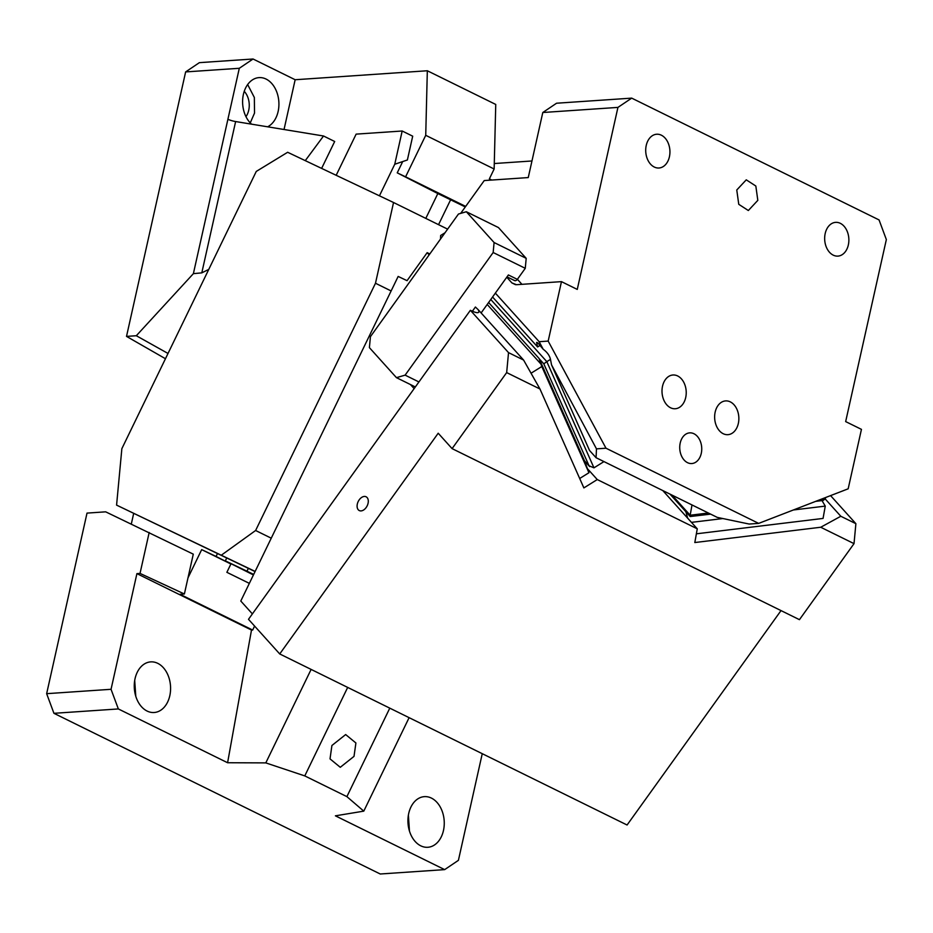 <?xml version="1.0" encoding="UTF-8"?>
<svg xmlns="http://www.w3.org/2000/svg" width="933" height="933" viewBox="0 0 933 933"><rect width="100%" height="100%" fill="white"/><g stroke="black" fill="none" stroke-linecap="round" stroke-linejoin="round"><path stroke-width="1.4" d="M491.738 180.046L489.359 178.879L494.14 169.001L495.75 104.449L427.326 70.756L425.728 135.32L405.598 176.827L397.236 172.85L402.706 161.561M165.456 358.727L126.515 336.393L185.632 71.923L199.382 62.651L253.053 59.001L239.303 68.284L193.388 273.649L201.796 272.868L235.629 121.547L323.529 135.996L334.679 141.489L321.628 168.395M245.974 116.672A16.911 12.082 86.1 0 0 248.726 110.234A16.911 12.082 86.1 0 0 244.248 91.317M250.254 122.899L254.522 113.08L254.347 97.487L247.653 84.553M267.631 126.806A25.378 18.124 86.1 0 0 270.069 125.279A25.378 18.124 86.1 0 0 278.127 111.482A25.378 18.124 86.1 0 0 259.047 77.614A25.378 18.124 86.1 0 0 243.396 94.373A25.378 18.124 86.1 0 0 249.216 121.722A25.378 18.124 86.1 0 0 251.572 124.171M253.053 59.001L295.155 79.737L284.04 129.5M412.701 136.183L407.383 159.986L394.752 164.243L402.181 131.005L412.701 136.183M295.155 79.737L427.326 70.756M394.752 164.243L379.439 195.813M336.172 175.299L356.138 134.13L402.181 131.005M271.246 538.189L255.619 530.492L375.486 283.247L391.114 290.944M375.486 283.247L393.539 202.508L447.618 229.133M217.424 553.666L216.071 556.453L230.894 564.01L201.68 549.619L187.988 577.865L184.384 593.994L180.022 594.286L252.668 630.055L251.502 630.055L227.594 762.739L118.351 708.94L53.939 713.313L46.65 693.674L87.014 513.103L105.674 511.832L193.283 554.155L187.988 577.865M216.071 556.453L201.68 549.619M230.894 564.01L226.871 572.314L249.344 583.37M409.459 831.058L408.386 815.197M443.467 830.51A25.378 18.124 86.1 0 0 424.375 796.642A25.378 18.124 86.1 0 0 408.724 813.413A25.378 18.124 86.1 0 0 427.815 847.281A25.378 18.124 86.1 0 0 443.467 830.51M409.109 717.664L363.788 811.139L335.402 815.827L444.656 869.626L458.406 860.343L482.256 753.689M347.682 687.411L304.776 775.906L265.8 762.891L311.121 669.416M363.788 811.139L346.889 796.63L389.784 708.147M354.015 756.371L340.277 767.299L330.025 758.879L331.915 745.49L345.665 734.563L355.905 742.983L354.015 756.371M304.776 775.906L346.889 796.63M149.187 532.463L140.032 573.41L184.384 593.994M46.65 693.674L111.05 689.3L118.351 708.94M140.032 573.41L136.918 573.62L111.05 689.3M135.786 696.298L134.702 680.425M135.052 678.641A25.378 18.124 86.1 0 0 154.143 712.509A25.378 18.124 86.1 0 0 169.794 695.75A25.378 18.124 86.1 0 0 150.703 661.882A25.378 18.124 86.1 0 0 135.052 678.641M136.918 573.62L251.502 630.055M265.8 762.891L227.594 762.739M444.656 869.626L380.244 873.999L53.939 713.313M252.668 630.055L254.592 626.078M239.303 68.284L185.632 71.923M193.388 273.649L136.311 335.728L168.01 353.455M136.311 335.728L126.515 336.393M255.129 571.428L116.578 505.115L121.861 448.656L256.272 171.427L287.644 152.277L393.539 202.508M208.77 269.392L201.796 272.868M227.909 119.249A9.225 2.472 -167.4 0 0 235.629 121.547M305.266 160.639L323.529 135.996M221.669 554.948L255.619 530.492M116.578 505.115L255.059 571.567M131.32 523.996L133.652 513.523M494.28 163.532L531.962 160.977M425.728 135.32L494.14 169.001M405.598 176.827L465.684 206.415M397.236 172.85L437.834 193.563L425.798 218.392M465.299 206.951L437.834 193.563M450.639 199.732L438.545 224.666M757.818 200.362L748.336 210.52L738.761 204.315L736.767 189.994L746.26 179.836L755.835 186.029L757.818 200.362M542.796 112.508L556.558 103.225L631.699 98.128L879.061 219.931L886.35 239.571L845.66 421.588L861.451 429.367L848.167 488.81L758.669 523.39L605.995 448.213L548.172 341.093L561.468 281.638L577.259 289.417L617.938 107.4L542.796 112.508L528.253 177.573L484.25 180.559L460.669 213.389M631.699 98.128L617.938 107.4M680.215 443.023A15.383 10.986 -93.9 0 1 689.697 432.865A15.383 10.986 -93.9 0 1 701.266 453.391A15.383 10.986 -93.9 0 1 691.773 463.549A15.383 10.986 -93.9 0 1 680.215 443.023M646.242 145.42A16.911 12.082 -93.9 0 1 656.68 134.235A16.911 12.082 -93.9 0 1 669.404 156.814A16.911 12.082 -93.9 0 1 658.978 167.998A16.911 12.082 -93.9 0 1 646.242 145.42M825.192 233.53A16.911 12.082 -93.9 0 1 835.618 222.357A16.911 12.082 -93.9 0 1 848.342 244.936A16.911 12.082 -93.9 0 1 837.916 256.108A16.911 12.082 -93.9 0 1 825.192 233.53M662.535 386.169A16.911 12.082 -93.9 0 1 672.973 374.996A16.911 12.082 -93.9 0 1 685.697 397.575A16.911 12.082 -93.9 0 1 675.259 408.747A16.911 12.082 -93.9 0 1 662.535 386.169M715.168 412.094A16.911 12.082 -93.9 0 1 725.606 400.91A16.911 12.082 -93.9 0 1 738.33 423.489A16.911 12.082 -93.9 0 1 727.892 434.673A16.911 12.082 -93.9 0 1 715.168 412.094M605.995 448.213L596.479 448.866L596.059 457.706L717.255 517.383L749.152 524.043L758.669 523.39M495.353 293.125L539.157 341.7L548.172 341.093M515.529 284.693L511.879 282.897L516.45 284.705L561.468 281.638M511.879 282.897L506.759 277.229M517.395 279.282L521.944 284.332M540.23 345.315L537.606 346.959L536.592 342.399L537.77 342.819L543.193 349.257C547.158 352.161 549.584 355.531 550.482 359.368L551.531 364.838L589.528 450.464L596.059 457.706M490.781 299.493L546.82 361.642L543.799 363.835L539.169 358.704M445.029 232.749L440.656 235.478L440.516 239.046M692.006 504.951L690.163 515.226L691.015 515.996M669.999 494.117L690.21 516.532L710.631 514.13M825.577 497.546L825.343 498.805L823.069 500.461M603.978 461.602L593.959 467.841L546.82 361.642L550.482 359.368M537.606 346.959L492.566 297.009M596.479 448.866L551.531 364.838M543.193 349.257L539.157 341.7M593.959 467.841L589.05 465.789L543.799 363.835M584.536 460.914L589.668 466.605L584.42 460.657M539.962 388.991L506.666 372.594L508.532 352.627L523.6 360.056L539.962 388.991L583.871 487.912L597.26 479.562L697.266 528.813L662.78 490.56M697.266 528.813L694.817 542.539L820.725 527.25L840.82 516.264L855.888 523.681L830.58 495.61M252.388 613.902L240.784 601.027L398.158 276.436L407.068 280.67L427.174 252.656L429.798 253.951M781.014 610.602L627.081 825.005L279.725 653.951L248.493 619.314L470.372 310.304A23.068 4.397 -144.3 0 0 478.699 312.217A23.068 4.397 -144.3 0 0 478.139 309.639L475.398 307.027L472.378 311.237M253.426 574.95L225.343 560.85L226.696 558.062M253.683 574.413L225.343 560.85M248.353 568.337L247 571.124M825.285 499.038L840.82 516.264M855.888 523.681L854.022 543.636L820.725 527.25M493.16 252.516L494.093 242.533L526.2 258.348L525.267 268.319L493.16 252.516L405.12 375.136L418.929 381.947M514.2 280.273A3.079 1.983 -63.8 0 0 514.596 280.576A3.079 1.983 -63.8 0 0 517.349 279.364L508.392 274.955L481.125 312.94M415.337 386.95L396.455 377.655L369.398 347.636L370.424 336.661L458.465 214.03L466.337 211.744L494.093 242.533M410.462 384.548L414.135 388.618M525.267 268.319L517.349 279.364M396.455 377.655L405.12 375.136M526.2 258.348L498.444 227.559L466.337 211.744M429.157 254.861L427.174 252.656M531.052 373.223L541.805 366.529L588.945 472.728L579.685 478.489M597.26 479.562L587.545 468.786M584.758 461.45L588.945 472.728M585.108 462.243L539.099 358.575L541.805 366.529M523.6 360.056L478.139 309.639M508.532 352.627L470.372 310.304M359.228 499.82A7.686 4.968 -63.8 0 0 359.298 510.573A7.686 4.968 -63.8 0 0 366.168 507.517A7.686 4.968 -63.8 0 0 366.086 496.776A7.686 4.968 -63.8 0 0 359.228 499.82M506.666 372.594L452.085 448.621L438.207 433.227L279.725 653.951M696.38 533.816L823.058 518.421L825.262 506.106L793.388 509.978M822.008 500.601L825.262 506.106M687.679 518.177L685.813 511.657M722.842 518.55L691.458 522.363M854.022 543.636L799.441 619.664L452.085 448.621M672.052 495.12L690.163 515.226L708.369 513.01M820.935 499.342L825.343 498.805M487.213 304.461L540.918 364.033M815.687 501.359L823.116 500.461M514.596 280.576L507.027 276.856M488.612 302.502L539.029 358.412M539.076 358.494L584.944 461.847"/></g></svg>
